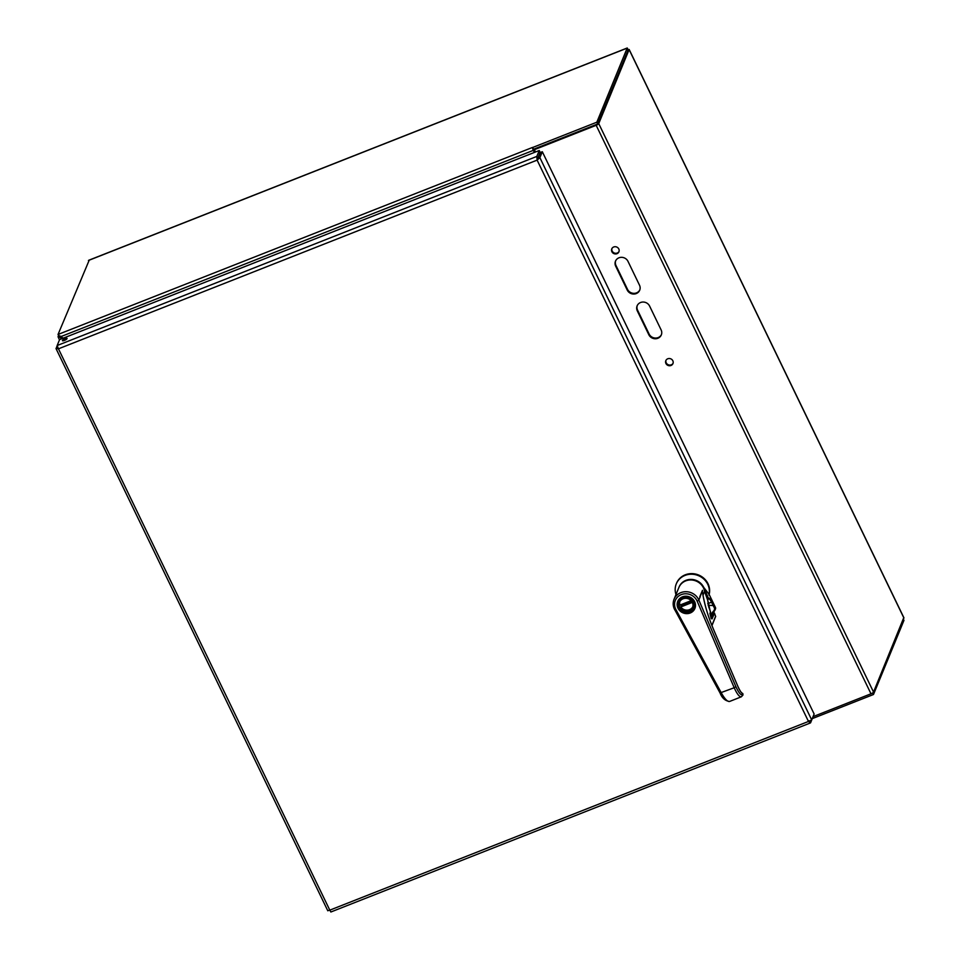 <?xml version="1.0" encoding="UTF-8"?>
<svg xmlns="http://www.w3.org/2000/svg" width="960" height="960" viewBox="0 0 960 960"><rect width="100%" height="100%" fill="white"/><g stroke="black" fill="none" stroke-linecap="round" stroke-linejoin="round"><path stroke-width="1.44" d="M58.548 335.532L58.044 336.744L62.916 338.304M59.556 336.144L58.044 336.744L59.46 339.888M535.272 152.088L534.432 149.064L596.928 124.26M637.26 305.52A6.852 6.36 -157.7 0 0 637.596 310.2L649.116 334.044A6.852 6.36 -157.7 0 0 661.452 334.572M615.648 260.808A6.852 6.36 -157.7 0 0 615.984 265.488L627.504 289.332A6.852 6.36 -157.7 0 0 639.84 289.86M665.988 360.324A3.852 3.576 -157.7 0 0 673.08 363.24M611.94 248.532A3.852 3.576 -157.7 0 0 619.032 251.448M903.756 617.7L873.54 692.076A2.46 0.636 154.2 0 1 870.984 693.792L813.048 716.64M534.144 149.772L596.172 125.316A2.46 0.636 -25.8 0 0 598.728 123.6L629.16 49.452L903.936 617.844M628.068 50.028L629.124 49.608L627.384 49.86M812.292 718.62L873.492 694.5L903.96 620.364L903.444 619.308M872.712 692.892L873.492 694.5M63.456 338.088L60.288 336.84L58.032 334.476L89.208 260.184M627.18 48.108L596.832 122.196L532.608 147.516A2.46 0.66 68.5 0 0 533.352 150.36L534.36 152.448M58.668 335.148L58.032 334.476L532.668 147.372L533.46 149.28L597.684 123.96L596.832 122.196M618.804 248.976A3.852 3.576 22.3 0 1 613.98 253.644A3.852 3.576 22.3 0 1 615.204 246.72A3.852 3.576 22.3 0 1 618.804 248.976M672.84 360.768A3.852 3.576 22.3 0 1 668.028 365.436A3.852 3.576 22.3 0 1 669.24 358.512A3.852 3.576 22.3 0 1 672.84 360.768M627.216 290.028L615.696 266.184A6.852 6.36 22.3 0 1 621.588 257.328A6.852 6.36 22.3 0 1 627.984 261.336L639.504 285.192A6.852 6.36 22.3 0 1 633.612 294.048A6.852 6.36 22.3 0 1 627.216 290.028L627.504 289.332M648.828 334.74L637.308 310.896A6.852 6.36 22.3 0 1 643.2 302.04A6.852 6.36 22.3 0 1 649.596 306.048L661.116 329.904A6.852 6.36 22.3 0 1 655.224 338.76A6.852 6.36 22.3 0 1 648.828 334.74L649.116 334.044M88.44 260.484L627.3 48.06L628.152 49.824L597.684 123.96M533.352 150.36L60.288 336.84L61.02 339.048M534.888 152.244L533.508 149.256M60.576 336.144L58.884 336.24L58.032 334.476M710.208 613.044A14.844 13.776 22.3 0 1 711.648 613.416L714.3 610.14L714.6 608.376L711.612 602.316A5.616 1.512 68.5 0 0 708.756 598.968L707.64 599.412M708.756 598.968L703.692 587.304A13.5 12.516 -157.7 0 0 690.948 579.408A13.5 12.516 -157.7 0 0 679.008 587.22M708.132 605.256L713.964 605.628L712.176 601.944L707.724 603.672M710.652 615.84L711.648 613.416L711.876 614.292L714.66 610.608L715.104 608.148L713.964 605.628M714.6 608.376L715.404 607.392L709.152 594.444L703.692 587.304M675.984 594.552A17.268 16.032 22.3 0 1 676.296 583.86A17.268 16.032 22.3 0 1 697.32 575.22A17.268 16.032 22.3 0 1 708.9 595.044M714.672 610.584L715.476 608.976A2.16 2.004 22.3 0 0 715.404 607.392M676.296 583.86L676.536 583.272A17.268 16.032 22.3 0 1 697.572 574.62A17.268 16.032 22.3 0 1 709.152 594.444M678.216 608.124A8.64 8.016 -157.7 0 0 679.368 609.912A8.64 8.016 -157.7 0 0 693.936 608.352A8.64 8.016 -157.7 0 0 688.992 597.648A8.64 8.016 -157.7 0 0 677.964 601.788A8.64 8.016 -157.7 0 0 678.216 608.124M679.188 607.74A7.56 7.008 -157.7 0 0 692.1 609.408A7.56 7.008 -157.7 0 0 686.58 598.044A7.56 7.008 -157.7 0 0 679.188 607.74M679.74 607.368A7.02 6.516 -157.7 0 0 692.52 607.548A7.02 6.516 -157.7 0 0 688.5 598.86A7.02 6.516 -157.7 0 0 679.74 607.368M680.664 604.788A7.02 6.516 -157.7 0 0 681.264 605.856L691.896 601.644M692.748 606.876A7.02 6.516 -157.7 0 1 680.808 606.972L681.264 605.856M679.848 601.572A7.02 6.516 -157.7 0 0 679.896 605.1L691.116 600.66M680.808 606.972L692.328 602.412M720.12 692.94L734.196 687.744C737.064 694.056 739.44 697.08 741.348 696.804L742.98 695.016L742.764 693.6M697.188 601.212L734.196 687.744L735.9 686.688C739.164 693.744 741.516 696.156 742.956 693.912L742.836 693.768C741.408 693.12 739.824 690.804 738.072 686.808L713.196 628.656C707.796 615.792 704.196 603.456 702.384 591.636L702.576 591.18A43.188 11.052 -108.9 0 1 702.456 590.304L698.892 600.144L697.188 601.212A11.88 11.016 -157.7 0 0 681.312 594.6A11.88 11.016 -157.7 0 0 675.936 609.624L721.296 692.856C724.728 698.94 727.476 701.808 729.564 701.472L741.348 696.804M742.836 693.768A0.804 0.768 -70.3 0 0 742.368 693.264L742.98 695.016M735.9 686.688L698.892 600.144A13.5 12.516 -157.7 0 0 686.364 591.708A13.5 12.516 -157.7 0 0 674.064 599.232L678.888 587.496A13.5 12.516 22.3 0 1 692.76 580.116A13.5 12.516 22.3 0 1 704.568 591.324L707.544 599.844M702.456 590.304L699.792 596.772A13.5 12.516 22.3 0 1 700.044 597.348M702.384 591.636L702.768 594.024M702.996 595.152L704.568 591.324M711.996 614.148L713.616 612.864L711.492 618.024M715.632 616.188L711.888 625.44M714.432 613.044L715.656 616.62L714.468 613.08L713.616 612.864M711.984 614.16A31.308 29.052 -157.7 0 0 713.592 612.888L714.468 613.128L712.092 618.9L711.516 618.144M711.54 618.216L709.968 613.296L710.52 611.808M710.448 612.372L707.616 599.364M710.232 614.76L709.956 613.668M57.156 345.672L56.076 348.696L327.804 910.8M62.448 340.464A2.58 0.672 154.2 0 1 64.788 338.808A2.58 0.672 154.2 0 1 67.08 338.436A2.58 0.672 154.2 0 1 65.04 340.152A2.58 0.672 154.2 0 1 62.436 340.68A2.58 0.672 154.2 0 1 62.448 340.464M542.316 151.728L540.492 152.448L537.12 160.128L539.88 157.632L542.316 151.728L814.128 714L811.704 719.916L808.476 721.452L810.348 722.976L330.864 912L329.808 910.152L327.864 910.656M57.816 347.676L56.04 348.372L58.452 348.828L57.156 345.528L59.58 339.612L539.244 150.516L536.82 156.432L537.12 160.128L58.452 348.828L329.808 910.152L808.476 721.452L537.12 160.128M809.736 721.008L808.764 720.744L810.588 722.772L812.988 716.784M538.068 158.352L539.88 157.632L811.704 719.916M537.408 159.432L540.096 152.292L539.244 150.516M537.672 158.196L536.82 156.432L57.156 345.528M598.728 123.6L873.54 692.076M903.948 618.096L629.124 49.608M870.984 693.792L596.172 125.316M637.308 310.896L637.596 310.2M615.696 266.184L615.984 265.488M712.176 601.944A6.156 1.656 68.5 0 0 709.008 598.284M710.964 616.644L715.092 609.9M679.524 599.412A8.748 8.112 22.3 0 1 690.612 597.792A8.748 8.112 22.3 0 1 694.488 608.052A8.748 8.112 22.3 0 1 690.408 612.204M694.632 601.632A9.288 8.616 22.3 0 1 690.24 612.984A9.288 8.616 22.3 0 1 678 608.208A9.288 8.616 22.3 0 1 682.404 596.856A9.288 8.616 22.3 0 1 694.632 601.632M713.196 628.656L738.072 686.808M675.936 609.624L674.748 609.84C672.912 606.336 672.684 602.796 674.064 599.232A13.5 12.516 -157.7 0 0 674.748 609.696L720.108 693.072C722.052 698.064 725.208 700.872 729.564 701.472M715.512 616.812L711.96 625.608M709.968 613.296L710.556 611.832L708.708 606.972L707.616 599.712M742.368 693.264L742.368 693.264C741.312 692.844 739.884 690.672 738.072 686.748L738.024 686.712M88.8 260.244L627.204 48M695.028 605.688L693.936 608.352M679.56 599.364L681.708 597.624L685.308 596.58L689.628 597.336L693.816 600.924L694.488 608.052M711.216 618.684L710.232 614.724M713.196 628.596C708.024 616.284 704.496 604.38 702.612 592.884"/></g></svg>
